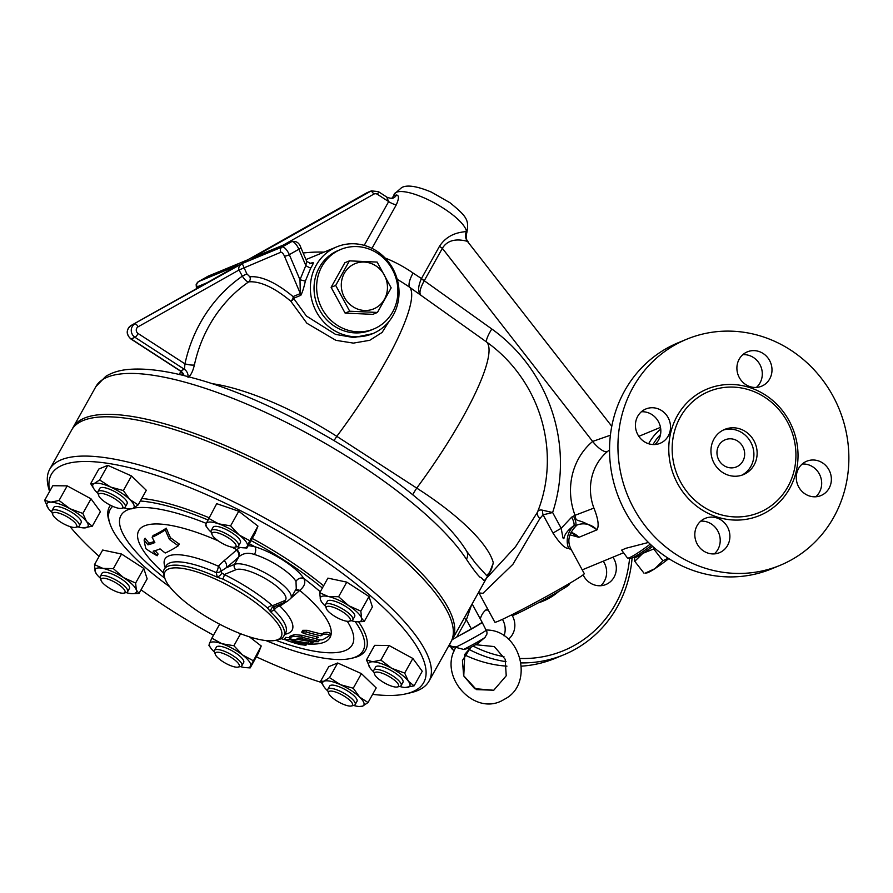 <?xml version="1.0" encoding="UTF-8"?>
<svg xmlns="http://www.w3.org/2000/svg" width="893" height="893" viewBox="0 0 893 893"><rect width="100%" height="100%" fill="white"/><g stroke="black" fill="none" stroke-linecap="round" stroke-linejoin="round"><path stroke-width="1.34" d="M629.587 558.304A118.401 110.598 -112.5 0 1 574.802 645.181A118.401 110.598 -112.5 0 1 520.206 658.454M503.965 656.668A118.401 110.598 -112.5 0 1 473.279 646.152M521.121 662.907A122.319 114.248 67.5 0 0 563.796 654.792A122.319 114.248 67.5 0 0 575.382 649.155A122.319 114.248 67.5 0 0 632.099 558.013M468.702 649.211A122.319 114.248 67.5 0 0 506.018 661.668M480.322 618.972A18.597 17.369 -112.5 0 1 487.511 608.702M512.169 615.422A18.597 17.369 -112.5 0 1 508.441 639.243M612.933 557.165A18.597 17.369 -112.5 0 1 613.926 558.817A18.597 17.369 -112.5 0 1 605.889 584.524A18.597 17.369 -112.5 0 1 583.631 575.873A18.597 17.369 -112.5 0 1 583.118 574.846M563.807 654.781L555.413 658.253A122.319 114.248 -112.5 0 1 521.456 666.156M506.945 666.156A122.319 114.248 -112.5 0 1 464.516 654.826M451.144 647.258A122.319 114.248 -112.5 0 1 448.811 645.695M600.71 585.73A18.597 17.369 67.5 0 0 603.244 561.172M504.02 635.861A18.597 17.369 67.5 0 0 502.435 619.34M488.281 610.109A18.597 17.369 67.5 0 0 485.692 610.075M648.653 443.765A50.879 47.53 -112.5 0 1 660.742 429.142M648.43 542.464L625.881 548.291L621.628 550.133L627.411 557.935A31.311 3.17 142.1 0 0 627.734 558.092A31.311 3.17 142.1 0 0 650.193 544.161M569.991 534.851L578.91 537.318L570.906 532.518M610.399 435.215L592.651 441.432A66.54 62.153 67.5 0 0 575.036 515.317C576.577 524.102 576.387 516.121 596.993 529.839C599.203 525.932 598.176 518.688 593.912 508.095A50.879 47.53 -112.5 0 1 607.385 451.59L609.539 449.871M660.507 434.612A47.351 44.226 67.5 0 0 653.051 444.558M756.382 387.417A18.597 17.369 67.5 0 0 760.803 366.409A18.597 17.369 67.5 0 0 742.831 354.666M654.904 444.535A18.597 17.369 67.5 0 0 659.335 423.528A18.597 17.369 67.5 0 0 641.353 411.773M714.288 553.906A18.597 17.369 67.5 0 0 718.72 532.887A18.597 17.369 67.5 0 0 700.737 521.144M815.755 496.787A18.597 17.369 67.5 0 0 819.283 473.882A18.597 17.369 67.5 0 0 802.204 464.025M780.147 565.314L771.753 568.785A122.319 114.248 -112.5 0 1 619.429 499.41A122.319 114.248 -112.5 0 1 678.256 342.722L686.65 339.251A122.319 114.248 -112.5 0 1 836.183 402.319A122.319 114.248 -112.5 0 1 791.723 559.688A122.319 114.248 -112.5 0 1 780.147 565.314A122.319 114.248 -112.5 0 1 627.824 495.939A122.319 114.248 -112.5 0 1 686.65 339.251M798.677 486.931A18.597 17.369 -112.5 0 1 806.725 461.223A18.597 17.369 -112.5 0 1 828.972 469.874A18.597 17.369 -112.5 0 1 820.924 495.582A18.597 17.369 -112.5 0 1 798.677 486.931M703.494 519.19A18.597 17.369 -112.5 0 1 705.247 518.342A18.597 17.369 -112.5 0 1 727.974 527.93A18.597 17.369 -112.5 0 1 721.22 551.841A18.597 17.369 -112.5 0 1 719.434 552.711A18.597 17.369 -112.5 0 1 696.73 543.1A18.597 17.369 -112.5 0 1 703.494 519.19M668.12 417.623A18.597 17.369 -112.5 0 1 660.072 443.33A18.597 17.369 -112.5 0 1 637.825 434.679A18.597 17.369 -112.5 0 1 645.873 408.972A18.597 17.369 -112.5 0 1 668.12 417.623M763.314 385.363A18.597 17.369 -112.5 0 1 761.55 386.222A18.597 17.369 -112.5 0 1 738.824 376.634A18.597 17.369 -112.5 0 1 745.588 352.713A18.597 17.369 -112.5 0 1 747.363 351.842A18.597 17.369 -112.5 0 1 770.079 361.464A18.597 17.369 -112.5 0 1 763.314 385.363M765.301 509.579A65.557 61.237 -112.5 0 1 680.633 482.075A65.557 61.237 -112.5 0 1 702.791 394.438A65.557 61.237 -112.5 0 1 787.459 421.942A65.557 61.237 -112.5 0 1 765.301 509.579M745.711 473.491A24.468 22.85 -112.5 0 1 743.4 474.618A24.468 22.85 -112.5 0 1 712.927 460.743A24.468 22.85 -112.5 0 1 724.692 429.41A24.468 22.85 -112.5 0 1 754.607 442.024A24.468 22.85 -112.5 0 1 745.711 473.491M723.107 430.136A24.468 22.85 -112.5 0 1 751.761 444.212A24.468 22.85 -112.5 0 1 742.485 474.83A24.468 22.85 -112.5 0 1 741.759 475.221M737.819 466.235A14.679 13.708 -112.5 0 1 736.424 466.905A14.679 13.708 -112.5 0 1 718.151 458.589A14.679 13.708 -112.5 0 1 725.205 439.78A14.679 13.708 -112.5 0 1 743.155 447.348A14.679 13.708 -112.5 0 1 737.819 466.235M627.734 558.092L630.458 558.415A29.357 2.969 -37.9 0 0 632.199 557.969A29.357 2.969 -37.9 0 0 651.499 545.377M573.373 528.544L576.085 525.787M542.676 510.227A9.254 7.401 93.8 0 0 543.078 514.826L553.001 533.099C560 543.804 565.202 548.871 568.618 548.324A19.568 17.704 118 0 1 574.076 525.475L576.99 525.073C568.562 533.166 566.698 541.437 571.397 549.909L584.279 573.641A50.879 2.043 151.5 0 1 548.592 595.307A50.879 2.043 151.5 0 1 498.104 621.26A50.879 2.043 151.5 0 1 494.845 622.198L478.949 592.919L482.934 593.32L512.906 564.32L539.863 518.576L543.078 514.826L552.622 512.515L542.676 510.227C539.818 509.602 538.077 510.271 537.441 512.236L515.574 546.683L486.54 578.184M553.001 533.099A19.568 0.781 151.5 0 1 561.195 528.299L562.947 537.954C565.403 540.767 560.837 535.119 574.076 525.475A9.79 3.472 -119.4 0 0 571.676 517.147L561.195 528.299L552.622 512.515A156.364 146.061 67.5 0 0 491.797 328.981L424.253 280.737A9.79 2.757 27.7 0 1 421.373 278.716C417.957 286.519 417.734 291.933 420.703 294.947C419.04 292.848 420.223 288.104 424.253 280.737L424.298 280.659A9.79 2.813 29.2 0 1 421.463 278.549L421.373 278.716M607.385 451.59A15.661 5.358 50 0 1 592.651 441.432L442.359 248.321C449.737 236.076 464.606 240.775 467.363 241.3L611.783 426.307M467.363 241.3A9.79 9.555 104.9 0 1 466.459 231.343A41.1 11.799 29.2 0 0 435.951 203.771A41.1 11.799 29.2 0 0 396.481 192.252A41.1 11.799 29.2 0 0 394.315 194.038L401.627 187.63C406.918 184.572 416.852 186.068 431.431 192.129L449.994 202.744C467.463 216.954 468.97 220.292 466.872 232.437L466.459 231.343C463.534 232.414 449.313 231.533 439.523 246.222L421.463 278.549L413.068 273.057A19.568 6.307 -55 0 0 409.842 287.401L486.763 342.131A137.968 128.871 -112.5 0 1 513.609 367.157L513.609 367.157A146.776 146.776 0 0 1 546.728 447.226L546.728 447.226A137.968 128.871 -112.5 0 1 537.441 512.236A9.254 6.139 25 0 0 539.863 518.576M424.298 280.659L442.359 248.321A9.79 2.813 29.2 0 1 439.523 246.222M568.618 548.324L571.397 549.909M72.389 428.785A217.233 62.398 29.2 0 1 73.036 427.524L95.886 386.613A217.233 62.398 29.2 0 1 267.911 413.492A217.233 62.398 29.2 0 1 466.425 559.252C472.185 567.937 476.706 573.92 479.976 577.213C484.977 578.53 482.064 586.947 491.474 569.288L493.327 562.891A135.49 38.912 -150.8 0 0 416.741 488.103L336.795 436.342A146.776 29.145 -54.5 0 0 409.842 287.401A53.535 15.371 29.2 0 0 397.24 279.364M412.666 494.767A19.568 3.795 122.6 0 1 416.741 488.103A146.776 29.145 -54.5 0 0 486.763 342.131A19.568 3.885 125.5 0 1 491.797 328.981M575.773 525.039A9.79 3.472 -119.4 0 0 573.496 516.121A29.357 27.415 67.5 0 1 575.036 515.317L593.912 508.095M569.477 583.442L569.098 584.703A32.293 1.295 151.5 0 1 545.891 598.701A32.293 1.295 151.5 0 1 514.413 614.853A32.293 1.295 151.5 0 1 512.392 615.489L511.131 615.121M491.474 569.288L452.316 639.444A217.233 62.398 29.2 0 1 451.579 640.638M493.327 562.891L489.699 572.212L486.707 575.65L475.377 563.126L466.47 550.892A9.79 8.216 -33.2 0 0 466.459 550.892C430.091 491.675 289.656 403.569 193.48 378.107C167.683 370.885 146.151 367.983 128.882 369.401C119.885 370.115 112.161 372.448 105.72 376.388L95.886 386.613M73.036 427.524A217.233 62.398 29.2 0 1 84.478 418.091A217.233 62.398 29.2 0 1 314.046 491.161A217.233 62.398 29.2 0 1 452.316 639.444M472.151 603.925L482.064 622.187A19.568 0.781 151.5 0 1 471.325 628.851L456.725 637.066L466.392 619.764L471.515 605.074M452.182 639.678L456.725 637.066M464.26 618.056A5.246 1.507 -150.8 0 0 466.392 619.764L471.325 628.851M334.138 440.495A19.568 3.762 122.6 0 1 336.795 436.342A133.76 38.421 -150.8 0 0 211.44 383.577M466.425 559.252A9.79 8.216 -33.2 0 0 466.47 550.892M371.979 248.343L396.313 204.787C399.048 198.603 399.115 195.344 396.525 195.009A7.825 7.055 80.4 0 1 391.759 198.469L391.726 198.257A7.825 7.457 49 0 0 393.277 196.348L394.315 194.038M386.803 197.297L388.667 201.595L364.21 245.363M247.919 259.729L208.393 276.06A3.918 3.661 67.5 0 0 208.024 276.238L247.919 259.729L366.722 192.866A7.825 7.311 -112.5 0 1 367.469 192.497L371.343 190.901A7.825 7.311 67.5 0 0 370.606 191.258L251.793 258.133L292.067 241.445A3.918 3.661 -112.5 0 0 291.698 241.623L282.132 247.015L242.226 263.513C239.257 265.578 238.185 267.744 239.011 270.01L242.349 276.149C244.682 279.822 246.781 281.73 248.634 281.875A146.173 51.861 60.6 0 1 290.75 301.164L306.902 323.255L335.88 340.322L353.405 343.113L369.735 340.311L382.092 332.453L389.024 321.402M306.589 261.772L305.819 265.556L299.992 279.766L300.338 293.585L293.071 296.588A150.069 53.245 -119.4 0 0 249.839 276.785L246.825 273.827L242.226 263.513L131.059 325.51L237.973 265.333M246.825 273.827L242.349 276.149A153.596 143.472 67.5 0 0 184.963 363.842L184.427 369.334A7.825 7.233 -107.5 0 1 188.055 376.645M238.163 265.221L131.003 325.532C126.025 329.863 125.969 334.339 130.836 338.938A3.918 0.826 -57.1 0 0 131.137 338.927L135.01 337.331A3.918 0.826 -57.1 0 0 138.125 333.524A3.918 3.661 -112.5 0 1 138.091 326.816A3.918 1.384 60.6 0 0 134.932 323.902A7.825 7.311 67.5 0 0 135.01 337.331L184.427 369.334A143.818 41.301 -150.8 0 0 180.553 370.941L182.953 374.591L182.965 373.274M131.003 325.532A3.918 1.384 60.6 0 1 131.059 325.51A7.825 7.311 -112.5 0 0 131.137 338.927L180.553 370.941A7.825 7.378 -118.1 0 1 184.058 375.629M182.697 373.776L182.607 375.272M138.125 333.524L184.963 363.842A7.825 1.663 -167.8 0 0 194.406 364.947A145.827 136.205 -112.5 0 1 248.634 281.875A3.918 3.617 -95.2 0 0 249.839 276.785M187.988 377.382C190.644 375.819 192.788 371.667 194.406 364.947M255.041 256.76L291.698 241.623A7.825 2.779 60.6 0 1 298.887 249.247A3.918 1.094 -23 0 0 300.762 247.35C299.255 242.907 296.353 240.943 292.067 241.445M372.638 333.681A46.972 43.869 -112.5 0 1 316.412 311.813A46.972 43.869 -112.5 0 1 336.739 246.87A46.972 43.869 -112.5 0 1 395.231 273.504A46.972 43.869 -112.5 0 1 372.638 333.681L353.807 337.565L335.589 334.406L306.355 315.977L293.574 298.295A3.918 3.661 -112.5 0 0 293.071 296.588A3.918 2.679 -50.2 0 1 290.75 301.164A3.918 2.902 -24.6 0 0 293.574 298.295L300.841 295.293C302.481 292.167 303.988 287.434 305.339 281.105L310.786 267.967C313.242 264.015 313.867 262.207 312.662 262.542A3.918 3.661 -112.5 0 1 311.266 263.591L306.79 261.549L300.762 247.35M138.091 326.816L239.011 270.01L280.804 252.239A3.918 1.384 60.6 0 1 284.409 256.057L300.338 293.585A3.918 3.661 -112.5 0 1 300.841 295.293M340.813 249.415L338.235 250.487A43.054 40.218 67.5 0 0 319.605 310.016A43.054 40.218 67.5 0 0 371.142 330.064L373.721 328.992A43.054 40.218 67.5 0 0 394.427 273.838A43.054 40.218 67.5 0 0 340.813 249.415A43.054 40.218 67.5 0 0 322.194 308.945A43.054 40.218 67.5 0 0 373.721 328.992M349.431 260.856L344.843 262.754L331.113 287.323L345.122 313.119L372.861 314.347L377.438 312.45L349.71 311.222L335.701 285.425L349.431 260.856L377.159 262.084L391.167 287.881L377.438 312.45M352.713 264.786A24.468 22.85 67.5 0 0 352.947 306.723A24.468 22.85 67.5 0 0 387.462 287.289A24.468 22.85 67.5 0 0 352.713 264.786M331.113 287.323L335.701 285.425M345.122 313.119L349.71 311.222M284.409 256.057A3.918 1.094 -23 0 0 289.321 254.639L299.992 279.766L305.339 281.105M310.786 267.967A3.918 0.603 30.2 0 1 305.819 265.556L298.887 249.247L289.321 254.639A7.825 2.779 -119.4 0 0 282.132 247.015A3.918 3.661 -112.5 0 0 280.804 252.239M49.718 469.26L71.663 429.979A217.233 62.398 29.2 0 1 83.116 420.547A217.233 62.398 29.2 0 1 312.673 493.617A217.233 62.398 29.2 0 1 450.943 641.888L428.997 681.169A217.233 62.398 -150.8 0 0 290.738 532.898A217.233 62.398 -150.8 0 0 61.17 459.828A217.233 62.398 -150.8 0 0 49.718 469.26A217.233 62.398 -150.8 0 0 49.316 490.469L49.628 491.418M49.762 491.183A213.315 61.271 29.2 0 1 62.543 465.175A213.315 61.271 29.2 0 1 314.961 553.995A213.315 61.271 29.2 0 1 406.226 693.783L411.148 692.622A217.233 62.398 -150.8 0 0 428.997 681.169M406.226 693.783A213.315 61.271 29.2 0 1 372.627 694.352M321.179 682.397A213.315 61.271 29.2 0 1 256.358 656.846M213.494 635.213A213.315 61.271 29.2 0 1 141.027 589.804M99.112 556.384A213.315 61.271 29.2 0 1 69.989 526.591M366.476 659.949L372.694 661.78A23.486 6.742 -150.8 0 0 370.07 667.931A23.486 6.742 -150.8 0 0 370.193 668.109L366.476 659.949L374.636 645.338L389.035 645.494L412.845 658.454L422.244 671.257L414.084 685.869L405.109 687.51A23.486 6.742 -150.8 0 0 405.902 687.543A23.486 6.742 -150.8 0 0 408.402 681.214L414.084 685.869M323.902 686.65L320.576 681.292L328.736 666.68L337.688 662.986L361.419 673.612L376.21 687.934L368.05 702.545L362.591 706.151L359.142 706.519A23.486 6.742 -150.8 0 0 362.591 706.151A23.486 6.742 -150.8 0 0 359.678 697.132L368.05 702.545M249.415 636.832L261.225 645.996L258.345 653.308L250.185 667.908L245.843 667.64A23.486 6.742 -150.8 0 0 250.643 666.011L250.185 667.908M94.502 564.644L102.963 568.394A23.486 6.742 -150.8 0 0 95.205 571.598A23.486 6.742 -150.8 0 0 96.533 574.076L95.205 571.598L94.502 564.644L102.662 550.032L121.537 554.028L143.784 568.439L147.155 578.843L138.995 593.454L131.773 593.666M44.65 500.326L50.868 502.156A23.486 6.742 -150.8 0 0 48.244 508.307A23.486 6.742 -150.8 0 0 48.367 508.485L44.65 500.326L52.81 485.714L67.209 485.87L91.019 498.83L100.418 511.633L92.258 526.245L83.283 527.886A23.486 6.742 -150.8 0 0 84.076 527.919A23.486 6.742 -150.8 0 0 86.576 521.59L92.258 526.245M94.011 489.007L90.684 483.649L98.844 469.037L107.796 465.342L131.528 475.958L146.318 490.29L138.158 504.902L132.7 508.508L129.251 508.876A23.486 6.742 -150.8 0 0 132.7 508.508A23.486 6.742 -150.8 0 0 129.786 499.488L138.158 504.902M208.549 518.286L218.595 523.823A23.486 6.742 -150.8 0 0 206.127 523.689A23.486 6.742 -150.8 0 0 207.511 528.176L205.647 525.564L206.127 523.689L216.709 503.674L238.766 511.243L257.943 526.111L255.052 533.411L246.892 548.023L242.55 547.755A23.486 6.742 -150.8 0 0 247.35 546.125L246.892 548.023M319.739 592.74L328.2 596.491A23.486 6.742 -150.8 0 0 320.442 599.694A23.486 6.742 -150.8 0 0 321.77 602.172L320.442 599.694L319.739 592.74L327.898 578.128L346.774 582.124L369.021 596.535L372.392 606.939L364.221 621.55L357.01 621.762M141.764 498.45A146.776 42.161 29.2 0 1 208.895 517.672M252.228 538.457A146.776 42.161 29.2 0 1 323.601 585.819M358.606 621.841A146.776 42.161 29.2 0 1 353.606 657.817L351.139 658.398A144.822 41.591 -150.8 0 0 355.135 621.55M112.708 506.331A144.822 41.591 -150.8 0 0 109.917 523.622L109.125 521.222A146.776 42.161 29.2 0 1 110.475 505.282M109.917 523.622A144.822 41.591 -150.8 0 0 169.77 586.846M265.924 640.571A144.822 41.591 -150.8 0 0 351.139 658.398M322.362 588.04A144.822 41.591 -150.8 0 0 251.045 540.589M207.801 519.882A144.822 41.591 -150.8 0 0 140.335 500.995M312.148 644.11A109.526 31.456 -150.8 0 0 299.724 590.396C304.669 586.277 305.975 582.258 303.665 578.329A39.136 11.241 -150.8 0 0 254.795 546.683L248.265 545.556M239.927 547.387L236.857 549.686A109.526 31.456 -150.8 0 0 231.667 547.096M218.294 540.89A109.526 31.456 -150.8 0 0 155.795 565.515L155.806 565.526M306.734 643.842A109.526 31.456 -150.8 0 0 307.449 643.898M144.119 539.952A265.02 75.079 114.1 0 0 145.86 548.693A276.049 179.649 -45.9 0 0 157.157 555.759A280.938 262.419 -112.5 0 1 153.161 551.148A268.96 57.063 -57.1 0 0 160.059 548.894A278.661 254.974 -18 0 0 165.183 553.013A270.724 57.442 -57.1 0 0 178.299 545.768A272.186 249.058 162 0 1 169.469 539.428A281.418 197.788 -78 0 1 165.283 529.929A264.283 56.069 122.9 0 1 152.134 537.229A278.036 195.422 102 0 0 154.846 542.576A266.382 56.516 122.9 0 1 147.948 544.83A280.938 262.419 -112.5 0 1 144.119 539.952L145.101 538.2A278.973 260.589 67.5 0 0 148.919 543.1A264.306 56.08 -57.1 0 0 154.266 541.459M152.134 537.229L153.116 535.476A262.196 55.634 -57.1 0 0 166.277 528.165A279.453 196.415 102 0 0 170.44 537.698A270.155 247.205 -18 0 0 179.259 544.049L178.299 545.768M155.148 550.635A278.973 260.589 67.5 0 0 158.106 554.04L157.157 555.759M289.968 636.419L290.102 636.196A268.693 57.007 -57.1 0 0 294.277 634.588L302.426 635.358A279.721 261.281 67.5 0 0 315.821 638.662M319.482 639.89L318.477 641.743L316.267 640.716A281.675 263.111 -112.5 0 1 301.466 637.077L293.317 636.296A270.724 57.442 122.9 0 1 289.142 637.903L289.957 636.285M302.749 630.324L307.136 630.313A278.236 259.896 67.5 0 0 321.871 634.063A262.698 55.734 -57.1 0 0 324.192 632.624C327.82 632.021 329.908 632.456 330.455 633.93M317.127 636.999L316.334 638.417C316.982 639.667 319.058 640.114 322.585 639.768A262.419 55.679 -57.1 0 0 329.461 635.704L330.656 633.74M296.509 639.176A274.653 255.755 -10.8 0 0 309.268 641.33C313.767 642.279 314.113 642.647 310.34 642.435M284.51 639.221L286.508 640.359A281.675 209.241 99.8 0 0 300.439 644.634L304.703 645.114A281.407 209.04 -80.2 0 1 292.245 641.353L292.748 641.252A275.357 256.414 -10.8 0 0 309.358 644.188C313.13 644.411 312.784 644.043 308.297 643.083A276.651 257.608 169.2 0 1 289.723 639.701L284.51 639.221L285.749 637.379L289.176 637.691M236.321 550.155A5.871 4.487 -132.2 0 1 238.654 557.076L239.145 556.618A5.871 4.454 -130.2 0 0 236.857 549.686L236.321 550.155A277.221 58.815 122.9 0 1 224.087 560.681L218.294 566.173A72.835 20.919 -150.8 0 0 165.238 567.446M291.04 598.042A277.221 58.815 -57.1 0 0 299.222 590.876L299.724 590.396A5.871 4.51 45.7 0 0 295.438 590.184M284.822 634.264A72.835 20.919 -150.8 0 0 279.911 606.079L286.977 601.413M221.81 573.005A5.871 2.177 149.2 0 1 217.3 577.246L222.848 579.088A5.871 1.016 116.2 0 0 224.299 574.523L221.81 573.005L220.939 571.252A5.871 5.023 -138 0 0 218.294 566.173A5.871 1.764 -66.2 0 1 216.251 572.614L217.3 577.246A68.493 19.668 -150.8 0 0 164.2 569.299A68.493 19.668 -150.8 0 0 164.078 575.985L164.87 578.385A66.54 19.11 29.2 0 1 216.575 579.613A66.54 19.11 29.2 0 1 277.667 639.689A66.54 19.11 29.2 0 1 275.703 640.303A66.54 19.11 29.2 0 1 213.762 621.026A66.54 19.11 29.2 0 1 164.87 578.385M275.703 640.303L278.158 639.723A68.493 19.668 -150.8 0 0 283.795 636.117A68.493 19.668 -150.8 0 0 270.523 611.716L274.196 610.142A5.871 3.896 134.6 0 1 279.911 606.079A5.871 4.766 -118.3 0 0 277.299 605.421M267.576 608.055L270.523 611.716A5.871 4.019 -91.3 0 1 273.816 606.682L272.454 605.711A5.871 3.315 -49 0 0 267.576 608.055A69.074 19.836 29.2 0 0 222.848 579.088M224.087 560.681A5.871 4.8 -129.1 0 1 226.163 567.825L220.939 571.252A5.871 2.299 1.7 0 1 216.251 572.614A68.493 19.668 29.2 0 0 166.065 565.961M274.999 606.269L273.816 606.682L274.999 606.269M320.263 591.791A132.51 38.064 -150.8 0 0 303.665 578.329A5.871 4.978 -32.1 0 0 295.996 581.388L296.264 588.688M239.145 556.618C243.253 553.113 248.354 552.399 254.46 554.486A33.275 9.555 29.2 0 1 295.996 581.388M283.795 636.117L285.648 632.791A68.493 19.668 29.2 0 0 274.196 610.142A5.871 3.248 52 0 1 274.609 606.537M249.314 543.681A132.51 38.064 -150.8 0 1 254.795 546.683A5.871 3.36 -72.9 0 1 254.46 554.486M299.222 590.876A5.871 4.487 47.8 0 0 295.259 590.496M306.757 643.797L305.808 645.505L304.703 645.114L305.551 643.607M309.358 644.188L312.081 644.221L313.063 642.469M329.461 635.704C328.914 634.231 326.838 633.784 323.21 634.376A264.786 56.181 122.9 0 1 320.888 635.816A280.212 261.738 -112.5 0 1 306.176 632.032L302.214 631.753L301.845 632.411L303.81 633.416A280.815 262.296 67.5 0 0 318.522 637.211A264.786 56.181 122.9 0 1 316.334 638.417L317.182 636.899M320.888 635.816L321.871 634.063M290.102 636.196L289.142 637.903C289.868 638.897 291.877 639.488 295.17 639.645A268.838 57.04 -57.1 0 0 298.686 638.316L301.242 638.562A281.808 263.223 67.5 0 0 314.135 641.687L318.477 641.743M169.469 539.428L170.44 537.698M165.283 529.929L166.277 528.165M147.948 544.83L148.919 543.1M351.351 620.68A23.486 6.742 -150.8 0 0 353.807 621.305A23.486 6.742 -150.8 0 0 356.809 621.751A23.486 6.742 -150.8 0 0 361.565 618.101A23.486 6.742 -150.8 0 0 348.75 605.7A23.486 6.742 -150.8 0 0 328.2 596.491L338.614 596.736L348.75 605.7L360.85 611.147L361.565 618.101L364.221 621.55M346.774 582.124L338.614 596.736M369.021 596.535L360.85 611.147M321.77 602.172A23.486 6.742 -150.8 0 0 325.543 606.269M325.51 604.539L327.34 601.268A15.661 4.498 29.2 0 1 328.155 600.587A15.661 4.498 29.2 0 1 344.709 605.845A15.661 4.498 29.2 0 1 354.666 616.538L352.847 619.809A15.661 4.498 -150.8 0 0 342.879 609.126A15.661 4.498 -150.8 0 0 326.336 603.858A15.661 4.498 -150.8 0 0 325.51 604.539A15.661 4.498 -150.8 0 0 325.476 606.068L326.28 608.468A13.696 3.929 29.2 0 1 327.028 606.537A13.696 3.929 29.2 0 1 343.236 612.241A13.696 3.929 29.2 0 1 349.096 621.215A13.696 3.929 29.2 0 1 336.337 617.242A13.696 3.929 29.2 0 1 326.28 608.468M349.096 621.215L351.552 620.635A15.661 4.498 -150.8 0 0 352.847 619.809M91.019 498.83L82.848 513.442L86.576 521.59A23.486 6.742 -150.8 0 0 69.967 508.72L82.848 513.442M143.784 568.439L135.613 583.051L136.328 590.005L138.995 593.454M121.537 554.028L113.378 568.64L123.513 577.592L135.613 583.051M261.225 645.996L250.643 666.011A23.486 6.742 -150.8 0 0 242.505 654.926L253.065 660.608M240.608 633.74L233.899 645.739L242.505 654.926A23.486 6.742 -150.8 0 0 221.888 643.708L233.899 645.739M219.645 624.207L211.842 638.171L221.888 643.708A23.486 6.742 -150.8 0 0 209.42 643.574L211.842 638.171M361.419 673.612L353.26 688.224L359.678 697.132A23.486 6.742 -150.8 0 0 340.412 684.663L353.26 688.224M337.688 662.986L329.517 677.597L340.412 684.663A23.486 6.742 -150.8 0 0 324.07 681.203L329.517 677.597M320.576 681.292L324.07 681.203A23.486 6.742 -150.8 0 0 324.103 686.94A23.486 6.742 -150.8 0 0 326.983 690.211A23.486 6.742 -150.8 0 0 327.876 691.048M391.793 668.344L404.674 673.065L408.402 681.214A23.486 6.742 -150.8 0 0 391.793 668.344A23.486 6.742 -150.8 0 0 372.694 661.78L380.876 660.106L391.793 668.344M412.845 658.454L404.674 673.065M389.035 645.494L380.876 660.106M249.772 540.723L247.35 546.125A23.486 6.742 -150.8 0 0 239.212 535.041L249.772 540.723L257.943 526.111M230.606 525.854L239.212 535.041A23.486 6.742 -150.8 0 0 218.595 523.823L230.606 525.854L238.766 511.243M123.368 490.57L129.786 499.488A23.486 6.742 -150.8 0 0 110.52 487.02L123.368 490.57L131.528 475.958M99.625 479.954L110.52 487.02A23.486 6.742 -150.8 0 0 94.178 483.548L99.625 479.954L107.796 465.342M90.684 483.649L94.178 483.548A23.486 6.742 -150.8 0 0 94.212 489.297A23.486 6.742 -150.8 0 0 97.091 492.568A23.486 6.742 -150.8 0 0 97.984 493.394M59.05 500.482L69.967 508.72A23.486 6.742 -150.8 0 0 50.868 502.156L59.05 500.482L67.209 485.87M126.114 592.584A23.486 6.742 -150.8 0 0 128.57 593.209A23.486 6.742 -150.8 0 0 131.572 593.644A23.486 6.742 -150.8 0 0 136.328 590.005A23.486 6.742 -150.8 0 0 123.513 577.592A23.486 6.742 -150.8 0 0 102.963 568.394L113.378 568.64M210.804 648.061L208.94 645.46L209.42 643.574A23.486 6.742 -150.8 0 0 210.804 648.061A23.486 6.742 -150.8 0 0 214.577 652.169M237.08 546.695A23.486 6.742 -150.8 0 0 242.55 547.755M207.511 528.176A23.486 6.742 -150.8 0 0 211.284 532.273M211.239 530.542L213.07 527.272A15.661 4.498 29.2 0 1 228.932 530.978A15.661 4.498 29.2 0 1 240.407 542.542L238.576 545.813A15.661 4.498 -150.8 0 0 227.101 534.248A15.661 4.498 -150.8 0 0 211.239 530.542A15.661 4.498 -150.8 0 0 211.217 532.072L212.009 534.472A13.696 3.929 29.2 0 1 225.918 536.38A13.696 3.929 29.2 0 1 234.826 547.219A13.696 3.929 29.2 0 1 223.63 544.083A13.696 3.929 29.2 0 1 212.858 535.99A13.696 3.929 29.2 0 1 212.009 534.472M123.781 507.816A23.486 6.742 -150.8 0 0 129.251 508.876M97.94 491.663L99.77 488.393A15.661 4.498 29.2 0 1 115.632 492.099A15.661 4.498 29.2 0 1 127.107 503.663L125.277 506.934A15.661 4.498 -150.8 0 0 113.802 495.381A15.661 4.498 -150.8 0 0 97.94 491.663A15.661 4.498 -150.8 0 0 97.917 493.193L98.71 495.593A13.696 3.929 29.2 0 1 112.618 497.501A13.696 3.929 29.2 0 1 121.526 508.34A13.696 3.929 29.2 0 1 106.178 502.804A13.696 3.929 29.2 0 1 98.71 495.593M48.367 508.485A23.486 6.742 -150.8 0 0 52.017 512.403M77.814 526.825A23.486 6.742 -150.8 0 0 83.283 527.886M51.973 510.673L53.803 507.403A15.661 4.498 29.2 0 1 69.665 511.109A15.661 4.498 29.2 0 1 81.14 522.673L79.31 525.944A15.661 4.498 -150.8 0 0 67.835 514.39A15.661 4.498 -150.8 0 0 51.973 510.673A15.661 4.498 -150.8 0 0 51.95 512.202L52.743 514.602A13.696 3.929 29.2 0 1 66.651 516.511A13.696 3.929 29.2 0 1 75.559 527.35A13.696 3.929 29.2 0 1 69.475 526.412A13.696 3.929 29.2 0 1 52.743 514.602M96.533 574.076A23.486 6.742 -150.8 0 0 100.306 578.173M100.273 576.443L102.103 573.161A15.661 4.498 29.2 0 1 117.954 576.878A15.661 4.498 29.2 0 1 129.429 588.442L127.61 591.713A15.661 4.498 -150.8 0 0 116.135 580.149A15.661 4.498 -150.8 0 0 100.273 576.443A15.661 4.498 -150.8 0 0 100.239 577.972L101.043 580.372A13.696 3.929 29.2 0 1 114.46 582.013A13.696 3.929 29.2 0 1 124.261 592.985A13.696 3.929 29.2 0 1 123.859 593.119A13.696 3.929 29.2 0 1 111.1 589.146A13.696 3.929 29.2 0 1 101.043 580.372M240.373 666.58A23.486 6.742 -150.8 0 0 245.843 667.64M214.532 650.428L216.363 647.157A15.661 4.498 29.2 0 1 228.351 648.91A15.661 4.498 29.2 0 1 242.762 659.168A15.661 4.498 29.2 0 1 243.7 662.427L241.869 665.709A15.661 4.498 -150.8 0 0 240.931 662.439A15.661 4.498 -150.8 0 0 226.521 652.18A15.661 4.498 -150.8 0 0 214.532 650.428A15.661 4.498 -150.8 0 0 214.51 651.957L215.302 654.357A13.696 3.929 29.2 0 1 224.009 653.788A13.696 3.929 29.2 0 1 238.431 663.532A13.696 3.929 29.2 0 1 238.118 667.104A13.696 3.929 29.2 0 1 225.371 663.142A13.696 3.929 29.2 0 1 215.302 654.357M353.673 705.459A23.486 6.742 -150.8 0 0 359.142 706.519M327.831 689.307L329.662 686.036A15.661 4.498 29.2 0 1 348.493 691.539A15.661 4.498 29.2 0 1 356.999 701.306L355.168 704.588A15.661 4.498 -150.8 0 0 346.674 694.81A15.661 4.498 -150.8 0 0 327.831 689.307A15.661 4.498 -150.8 0 0 327.809 690.836L328.602 693.236A13.696 3.929 29.2 0 1 333.1 691.338A13.696 3.929 29.2 0 1 345.111 696.719A13.696 3.929 29.2 0 1 351.418 705.983A13.696 3.929 29.2 0 1 338.67 702.021A13.696 3.929 29.2 0 1 328.602 693.236M370.193 668.109A23.486 6.742 -150.8 0 0 373.843 672.027M399.64 686.449A23.486 6.742 -150.8 0 0 405.109 687.51M373.799 670.297L375.629 667.026A15.661 4.498 29.2 0 1 383.867 667.272A15.661 4.498 29.2 0 1 397.82 674.918A15.661 4.498 29.2 0 1 402.966 682.297L401.136 685.567A15.661 4.498 -150.8 0 0 395.99 678.189A15.661 4.498 -150.8 0 0 382.037 670.543A15.661 4.498 -150.8 0 0 373.799 670.297A15.661 4.498 -150.8 0 0 373.776 671.826L374.569 674.226A13.696 3.929 29.2 0 1 381.802 673.11A13.696 3.929 29.2 0 1 395.376 680.935A13.696 3.929 29.2 0 1 397.385 686.974A13.696 3.929 29.2 0 1 384.637 683.011A13.696 3.929 29.2 0 1 374.569 674.226M234.826 547.219L237.292 546.639A15.661 4.498 -150.8 0 0 238.576 545.813M121.526 508.34L123.993 507.76A15.661 4.498 -150.8 0 0 125.277 506.934M75.559 527.35L78.026 526.77A15.661 4.498 -150.8 0 0 79.31 525.944M123.859 593.119L126.315 592.539A15.661 4.498 -150.8 0 0 126.784 592.394A15.661 4.498 -150.8 0 0 127.61 591.713M238.118 667.104L240.585 666.535A15.661 4.498 -150.8 0 0 241.869 665.709M351.418 705.983L353.885 705.414A15.661 4.498 -150.8 0 0 355.168 704.588M397.385 686.974L399.852 686.393A15.661 4.498 -150.8 0 0 401.136 685.567M462.418 633.874A17.614 0.703 -28.5 0 0 479.898 623.816M459.694 635.403A19.568 0.781 -28.5 0 0 482.164 622.354A19.568 0.781 -28.5 0 0 481.986 622.343M454.18 650.964L451.981 648.753L451.4 646.186L463.657 649.423L469.428 648.173L478.123 643.284L484.765 637.591M463.657 649.423A14.947 0.603 -28.5 0 0 484.843 637.524A14.947 0.603 -28.5 0 0 484.921 637.457L486.919 634.097L486.986 631.976L482.164 622.354M486.317 630.045C520.82 629.498 534.985 684.451 504.199 699.353C475.411 717.983 437.246 676.537 456.055 647.079A19.568 0.781 -28.5 0 0 475.266 636.921A19.568 0.781 -28.5 0 0 486.35 630.056M634.153 557.031L634.443 557.399A25.439 2.579 -37.9 0 0 642.86 553.347A25.439 2.579 -37.9 0 0 652.66 546.427M654.402 547.956L653.732 548.961L642.86 553.347L634.767 561.306L634.465 556.819M653.732 548.961L662.907 560.759L668.165 558.225M668.768 558.616A25.439 2.579 142.1 0 1 654.815 568.718L662.907 560.759M645.159 573.15L654.815 568.718A25.439 2.579 142.1 0 1 646.99 572.882L645.159 573.15M634.767 561.306L643.942 573.105M538.178 602.898A64.809 60.545 67.5 0 0 549.262 598.131A64.809 60.545 67.5 0 0 558.784 591.4M571.018 532.273A19.568 18.284 67.5 0 1 578.91 537.318L596.993 529.839A19.568 18.284 -112.5 0 0 576.945 525.084M700.759 392.161A68.46 63.95 67.5 0 0 701.418 509.523A68.46 63.95 67.5 0 0 798.029 455.151A68.46 63.95 67.5 0 0 700.759 392.161M573.496 516.121L571.676 517.147M413.068 273.057A41.1 11.799 -150.8 0 0 385.117 258.01M396.525 195.009A41.1 11.799 -150.8 0 0 393.277 196.348M283.327 245.062L373.754 194.161A3.918 3.661 -112.5 0 1 377.449 194.328L388.667 201.595A7.825 2.244 -150.8 0 0 396.313 204.787M377.449 194.328A3.918 0.826 -57.1 0 0 378.286 191.571L387.551 197.576L391.759 198.469M373.754 194.161A3.918 1.384 -119.4 0 0 370.606 191.258L366.722 192.866A3.918 1.384 -119.4 0 0 366.677 192.888A3.918 1.384 -119.4 0 0 366.621 192.921M207.812 276.35A7.825 2.779 60.6 0 1 207.913 276.283A7.825 2.779 60.6 0 1 208.024 276.238L198.458 281.619A7.825 2.779 -119.4 0 0 198.346 281.675A7.825 2.779 -119.4 0 0 198.168 281.797M238.353 265.121L198.458 281.619A3.918 3.661 67.5 0 0 197.13 286.854L206.942 282.791M196.806 288.495A3.918 1.384 60.6 0 1 197.13 286.854M324.025 252.127A153.596 143.472 67.5 0 0 303.173 253.02M312.662 262.542L309.704 263.759M206.25 523.376A132.51 38.064 -150.8 0 0 133.425 508.173M130.188 508.943A132.51 38.064 -150.8 0 0 164.837 578.273M275.814 640.281A132.51 38.064 -150.8 0 0 347.277 621.282M224.299 574.523L235.975 569.689A29.357 8.428 29.2 0 1 269.742 581.276A29.357 8.428 29.2 0 1 284.141 600.877L272.454 605.711A74.365 21.365 -150.8 0 0 224.299 574.523M284.141 600.877A3.918 3.661 67.5 0 0 287.468 601.223L290.928 598.243A33.275 9.555 -150.8 0 0 269.753 575.527A33.275 9.555 -150.8 0 0 234.602 564.343A3.918 3.661 67.5 0 0 235.975 569.689M234.602 564.343L226.163 567.825A283.036 60.054 -57.1 0 0 238.654 557.076L234.602 564.343M289.723 639.701L290.236 638.796M308.297 643.083L309.268 641.33M323.21 634.376L324.192 632.624M306.176 632.032L307.136 630.313M316.267 640.716L317.037 639.332M301.466 637.077L302.426 635.358M293.317 636.296L294.277 634.588M455.095 646.499A19.568 0.781 -28.5 0 0 451.947 648.742A19.568 0.781 -28.5 0 0 451.981 648.753L449.57 644.355M660.485 427.367L638.83 436.331M623.437 552.823L582.225 569.868M466.872 232.437C465.7 236.857 466.146 239.994 468.211 241.836M478.615 592.36L478.949 592.919M378.286 191.571L371.343 190.901M248.008 259.684L367.469 192.497M196.482 288.685L196.17 284.577L198.346 281.675L208.393 276.06M130.836 338.938L180.241 370.941M391.726 198.257L392.34 197.621L391.971 198.235M180.531 371.131A146.776 146.776 0 0 0 179.739 374.591M305.964 259.595L336.739 246.87M155.795 565.515A279.855 279.855 0 0 0 163.452 572.96M281.061 638.674A279.855 279.855 0 0 0 284.99 639.712M166.053 565.972L164.2 569.299M274.475 606.593L287.468 601.223M290.928 598.243L296.275 588.677M301.789 632.032L302.749 630.313M94.212 489.297L93.698 488.583M324.103 686.94L323.59 686.226M483.024 639.075L485.212 637.189M478.09 643.306L478.737 642.759M452.461 649.524L451.947 648.742M464.706 654.457L470.656 647.548L462.429 660.507L463.634 675.688L476.438 689.608L493.818 690.222M475.802 644.735L494.287 646.565L505.17 659.235L506.231 675.778L493.729 690.256L474.629 688.648L463.757 675.979L464.806 654.29"/></g></svg>
